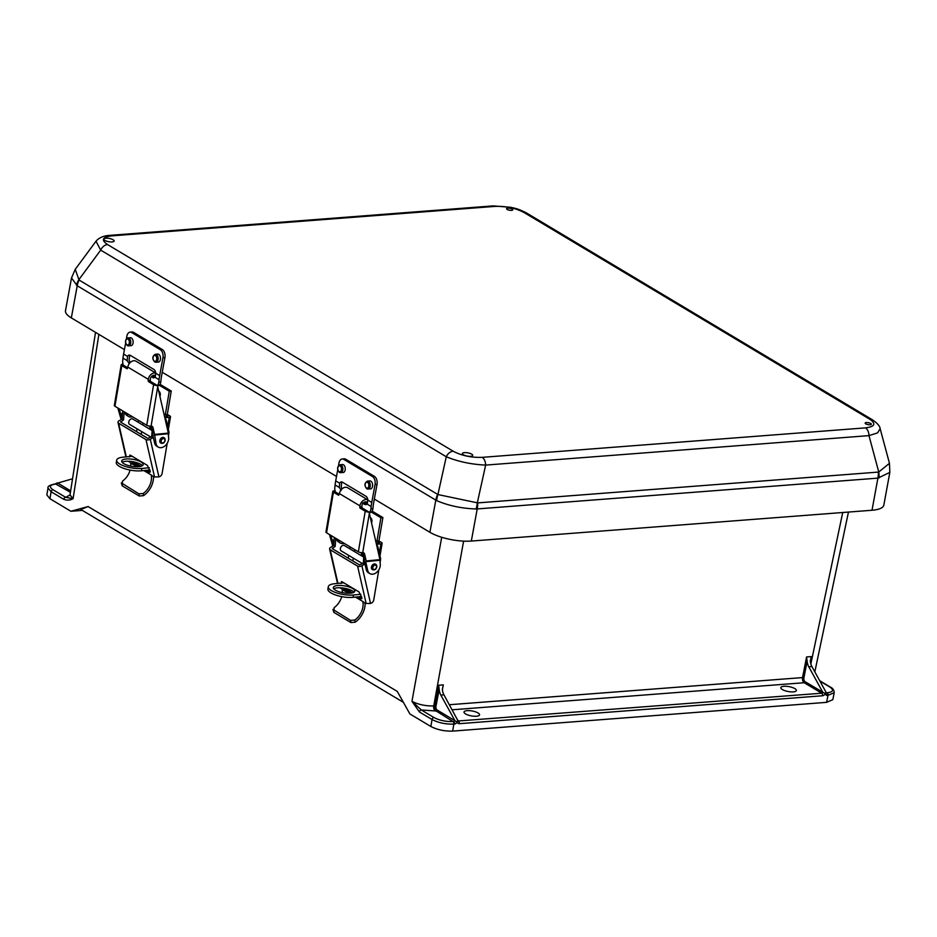<?xml version="1.0" encoding="UTF-8"?>
<svg xmlns="http://www.w3.org/2000/svg" width="937" height="937" viewBox="0 0 937 937"><rect width="100%" height="100%" fill="white"/><g stroke="black" fill="none" stroke-linecap="round" stroke-linejoin="round"><path stroke-width="1.41" d="M340.108 464.729C337.027 466.591 336.781 469.144 339.381 472.4L343.094 472.541A4.017 2.448 -94.4 0 0 345.249 469.168A4.017 2.448 -94.4 0 0 343.481 464.799A4.017 2.448 -94.4 0 0 342.485 464.541L340.108 464.729A4.017 2.448 85.6 0 1 341.103 464.975A4.017 2.448 85.6 0 1 342.872 469.355A4.017 2.448 85.6 0 1 340.728 472.728A4.017 2.448 85.6 0 1 339.733 472.471M367.48 481.091C364.399 482.953 364.153 485.518 366.754 488.763L370.466 488.915A4.017 2.448 -94.4 0 0 372.621 485.53A4.017 2.448 -94.4 0 0 370.853 481.161A4.017 2.448 -94.4 0 0 369.857 480.904L367.48 481.091A4.017 2.448 85.6 0 1 368.475 481.349A4.017 2.448 85.6 0 1 370.244 485.717A4.017 2.448 85.6 0 1 368.089 489.091A4.017 2.448 85.6 0 1 367.093 488.845M345.73 459.212L343.75 459.364A6.278 3.83 -94.4 0 0 342.192 458.966L344.172 458.814A6.278 3.83 85.6 0 1 345.73 459.212L374.402 476.359A6.278 3.83 85.6 0 1 377.025 484.429L373.746 502.302A47.67 34.634 120.9 0 0 373.184 506.167L372.914 508.592A6.278 3.643 80 0 1 370.314 512.551L369.213 512.75M341.209 490.367L339.311 487.463L339.616 483.223A4.392 2.682 -94.4 0 1 341.349 481.911A4.392 2.682 -94.4 0 1 342.438 482.192L365.934 496.235A4.392 2.682 -94.4 0 1 367.854 500.112L366.964 504.012L364.704 504.411L361.354 502.419M369.155 512.551A6.278 3.643 -100 0 0 370.9 508.943L371.169 506.519A50.176 36.461 -59.1 0 1 371.766 502.455L375.046 484.581A6.278 3.83 -94.4 0 0 372.422 476.511L374.402 476.359M343.75 459.364L372.422 476.511M342.192 458.966A6.278 3.83 -94.4 0 0 338.983 463.019L338.515 465.572M335.411 491.984A6.278 3.643 -100 0 1 334.837 487.381L335.106 484.956A50.176 36.461 -59.1 0 1 335.704 480.88L337.718 469.859M342.368 482.145A4.392 2.682 -94.4 0 0 341.595 483.07L341.232 487.064L341.982 488.927M363.802 502.537L366.707 504.27M365.77 504.692L364.704 504.411L366.683 504.258M870.11 424.777A3.162 0.996 -169.6 0 1 865.601 423.758A3.162 0.996 -169.6 0 1 866.385 422.552A3.162 0.996 -169.6 0 1 870.473 423.325A3.162 0.996 -169.6 0 1 870.696 424.695A3.162 0.996 -169.6 0 1 870.11 424.777M470.643 456.319A5.235 1.64 -169.6 0 1 465.115 455.546A5.235 1.64 -169.6 0 1 462.409 453.531A5.235 1.64 -169.6 0 1 464.471 452.63A5.235 1.64 -169.6 0 1 469.999 453.403A5.235 1.64 -169.6 0 1 472.705 455.417A5.235 1.64 -169.6 0 1 470.643 456.319M511.532 210.38A3.162 0.996 10.4 0 0 512.117 210.286A3.162 0.996 10.4 0 0 511.895 208.928A3.162 0.996 10.4 0 0 507.807 208.143A3.162 0.996 10.4 0 0 507.022 209.349A3.162 0.996 10.4 0 0 511.532 210.38M112.065 241.922A5.235 1.64 10.4 0 0 114.127 241.02A5.235 1.64 10.4 0 0 111.421 239.005A5.235 1.64 10.4 0 0 105.893 238.221A5.235 1.64 10.4 0 0 103.831 239.122A5.235 1.64 10.4 0 0 106.537 241.137A5.235 1.64 10.4 0 0 112.065 241.922M889.845 472.318L883.837 505.09A30.031 9.429 -169.6 0 1 872.007 510.255L877.899 478.128A19.759 12.076 -94.4 0 0 878.379 472.084L477.694 502.9L437.919 494.549L79.036 280.011L75.229 269.341L96.042 241.16M374.343 499.07L429.907 532.298A30.031 9.429 10.4 0 0 471.323 541.059L872.007 510.255M471.323 541.059L477.214 508.932L476.066 508.978C461.636 508.463 448.507 505.687 436.689 500.639L77.232 285.773L71.329 317.901L124.41 349.63M162.242 372.247L336.512 476.453M71.329 317.901A30.031 9.429 -169.6 0 1 65.496 310.651L71.517 277.879M79.036 280.011A19.759 14.348 -59.1 0 0 77.232 285.773L71.505 277.949L75.229 269.341M436.689 500.639A19.759 14.512 -72 0 1 437.919 494.549L446.281 456.752L100.681 250.12L95.996 241.219C99.064 237.658 103.667 235.702 109.793 235.363L109.793 235.363A7.906 4.826 85.6 0 1 111.749 235.866C102.285 237.061 100.891 239.954 107.556 244.557L453.145 451.201A7.906 5.739 -59.1 0 0 446.281 456.752C458.088 461.613 471.217 464.401 485.659 465.092A7.906 4.826 -94.4 0 0 482.168 457.35C471.323 457.713 461.66 455.663 453.145 451.201M76.424 285.223A19.759 13.856 -46.9 0 1 78.767 279.8L100.681 250.12A7.906 5.739 -59.1 0 1 107.556 244.557M109.758 235.363A7.906 4.826 85.6 0 1 109.793 235.363L493.108 205.894A7.906 4.826 85.6 0 1 495.064 206.386C505.898 206.023 515.573 208.073 524.076 212.535L869.677 419.179A7.906 5.739 120.9 0 1 872.382 419.776A7.906 5.739 120.9 0 0 872.382 419.776C877.36 423.196 879.948 426.159 880.148 428.666L877.606 432.882L868.974 435.623A7.906 4.826 -94.4 0 0 865.483 427.869L482.168 457.35M872.382 419.776L526.781 213.132A7.906 5.739 120.9 0 0 524.076 212.535M476.066 508.978A19.759 12.158 -83.3 0 0 477.308 502.888L485.659 465.092L868.974 435.623L878.765 472.014L889.471 463.311L880.112 428.56M889.459 463.311L889.834 472.389L877.899 478.128L477.214 508.932A19.759 12.076 -94.4 0 0 477.694 502.9M879.023 477.987A19.759 11.701 -105.3 0 0 878.765 472.014L878.379 472.084M128.006 337.906C124.926 339.768 124.68 342.321 127.28 345.577L130.993 345.718A4.017 2.448 -94.4 0 0 133.148 342.345A4.017 2.448 -94.4 0 0 131.367 337.976A4.017 2.448 -94.4 0 0 130.372 337.718L128.006 337.906A4.017 2.448 85.6 0 1 129.001 338.152A4.017 2.448 85.6 0 1 130.77 342.532A4.017 2.448 85.6 0 1 128.615 345.905A4.017 2.448 85.6 0 1 127.619 345.648M155.378 354.268C152.298 356.13 152.052 358.695 154.652 361.94L158.365 362.092A4.017 2.448 -94.4 0 0 160.508 358.707A4.017 2.448 -94.4 0 0 158.74 354.338A4.017 2.448 -94.4 0 0 157.744 354.081L155.378 354.268A4.017 2.448 85.6 0 1 156.374 354.526A4.017 2.448 85.6 0 1 158.142 358.894A4.017 2.448 85.6 0 1 155.987 362.268A4.017 2.448 85.6 0 1 154.992 362.022M133.628 332.389L131.648 332.541A6.278 3.83 -94.4 0 0 130.091 332.143L132.07 331.991A6.278 3.83 85.6 0 1 133.628 332.389L162.3 349.536A6.278 3.83 85.6 0 1 164.924 357.606L161.644 375.479A47.67 34.634 120.9 0 0 161.07 379.344L160.813 381.769A6.278 3.643 80 0 1 158.201 385.728L157.486 385.857M129.247 363.638L127.198 360.651L127.514 356.4A4.392 2.682 -94.4 0 1 129.247 355.088A4.392 2.682 -94.4 0 1 130.337 355.369L153.832 369.412A4.392 2.682 -94.4 0 1 155.753 373.289L154.863 377.189L152.59 377.588L153.656 377.869M157.334 385.517A6.278 3.643 -100 0 0 158.798 382.12L159.067 379.696A50.176 36.461 -59.1 0 1 159.665 375.632L162.944 357.758A6.278 3.83 -94.4 0 0 160.321 349.688L162.3 349.536M131.648 332.541L160.321 349.688M130.091 332.143A6.278 3.83 -94.4 0 0 126.87 336.196L126.401 338.749M123.309 365.161A6.278 3.643 -100 0 1 122.724 360.558L122.993 358.133A50.176 36.461 -59.1 0 1 123.59 354.057L125.617 343.036M130.255 355.322A4.392 2.682 -94.4 0 0 129.493 356.247L129.119 360.241L130.184 362.549M152.169 375.995L154.605 377.459L152.59 377.588M164.151 437.778A3.139 2.284 120.9 0 0 163.916 437.614A3.139 2.284 120.9 0 0 159.817 440.542A3.139 2.284 120.9 0 0 160.695 443.002A3.139 2.284 120.9 0 0 160.953 443.119M154.546 434.756L168.332 433.105L157.721 386.805L151.08 426.148A3.01 2.19 -59.1 0 1 152.169 426.37A3.01 2.19 -59.1 0 1 152.989 427.577L154.558 434.44L168.332 433.105L168.519 436.677A7.906 5.739 -59.1 0 1 168.566 439.699A7.906 5.739 -59.1 0 1 158.248 447.09L156.772 446.199A7.906 5.739 -59.1 0 1 154.617 443.049L152.497 433.784M158.248 447.09A7.906 5.739 -59.1 0 1 156.092 443.927L154.558 434.44L154.078 435.119L167.852 433.784M133.077 419.202A3.139 2.284 120.9 0 0 132.843 419.038A3.139 2.284 120.9 0 0 128.756 421.966A3.139 2.284 120.9 0 0 129.622 424.414A3.139 2.284 120.9 0 0 129.892 424.543M130.114 470.081A15.414 11.197 -59.1 0 1 122.536 481.103L122.197 485.823L121.318 482.883L138.934 493.846L143.256 493.483L143.537 495.661L139.215 495.989L122.197 485.823M137.47 466.743L130.606 463.206A15.414 11.197 -59.1 0 1 130.758 466.111M151.853 475.352L143.853 470.561M143.256 493.483A15.414 11.197 -59.1 0 0 151.314 475.586L154.535 476.945L145.973 439.582L118.601 423.208L126.308 456.869M153.492 476.324A17.932 13.024 -59.1 0 1 143.537 495.661M138.5 420.35L138.184 422.259M137.071 428.841L136.591 431.641M124.176 411.788L123.555 419.881L122.068 419.003L122.7 410.91M122.372 415.114L121.423 415.208L120.428 413.639L119.339 408.895M152.989 427.577L151.513 426.686A3.01 2.19 120.9 0 0 151.302 426.136M151.513 426.686L152.965 433.421M155.718 372.996L135.982 361.202A6.278 4.556 120.9 0 0 127.795 367.07L127.209 368.803L121.798 365.641A3.139 1.019 9.6 0 1 121.189 364.868A3.139 1.019 9.6 0 1 121.974 364.364L127.678 367.772M155.519 375.854A3.76 2.729 120.9 0 0 155.167 375.596A3.76 2.729 120.9 0 0 150.26 379.122L150.377 381.347L157.404 385.552L157.721 386.805M151.08 426.148A3.139 1.019 -170.4 0 1 146.746 425.281L153.609 384.662L148.386 381.535L148.269 379.309A6.278 4.556 -59.1 0 1 155.729 373.113M121.798 365.641L114.935 406.26L146.746 425.281M114.935 406.26A3.139 1.019 -170.4 0 1 114.326 405.498L121.189 364.868M121.142 419.542L117.863 408.017M121.423 415.208L122.126 418.277M153.2 436.853L153.141 437.579L151.665 436.689L152.204 429.72M145.973 439.582A3.139 1.722 -12.9 0 0 150.283 439.242L158.915 476.91L154.535 476.945M153.141 437.579L150.283 439.242M123.555 419.881L120.639 422.107L147.87 438.387L151.665 436.689M118.601 423.208A3.139 1.722 -12.9 0 1 118.003 422.47A3.139 1.722 -12.9 0 1 119.21 420.666L122.068 419.003M129.318 456.916L130.477 455.277L147.343 465.361L150.201 471.159L149.042 472.798L145.118 470.444M138.793 466.673L130.922 461.437M129.81 455.089L130.477 455.277M128.264 461.238L130.044 462.304M167.208 443.295L162.101 473.501A3.139 2.284 -59.1 0 1 159.922 476.441L158.915 476.91M165.053 418.757A3.139 2.284 -59.1 0 1 165.392 418.921A3.139 2.284 -59.1 0 1 166.247 420.174L168.918 431.84A3.139 2.284 -59.1 0 1 168.941 433.035L168.402 436.209M133.616 461.859L140.784 466.333M147.296 470.233L150.307 472.025M153.609 384.662A3.139 1.019 9.6 0 0 157.404 385.552M159.911 396.316A3.139 1.897 -95.6 0 0 160.262 395.238A3.139 1.897 -95.6 0 0 158.716 391.116M122.126 462.281A10.893 3.537 -170.4 0 1 130.735 461.414A10.893 3.537 -170.4 0 1 140.667 464.319A10.893 3.537 -170.4 0 1 142.354 465.701M123.813 463.663A10.893 3.537 9.6 0 0 135.537 466.72A10.893 3.537 9.6 0 0 143.174 464.635A10.893 3.537 9.6 0 0 141.065 461.988A10.893 3.537 9.6 0 0 129.341 458.931A10.893 3.537 9.6 0 0 121.705 461.004A10.893 3.537 9.6 0 0 123.813 463.663M143.138 423.126L142.811 425.023M141.698 431.606L141.229 434.417M167.793 416.438L165.322 414.622L167.313 414.435L169.902 415.981A3.139 1.019 9.6 0 1 170.511 416.742L168.367 429.415M159.255 385.236L169.281 391.233L165.322 414.622M149.932 469.976L141.464 470.796A15.976 5.189 -170.4 0 1 119.386 466.392A15.976 5.189 -170.4 0 1 116.282 462.503L116.68 460.161A15.976 5.189 9.6 0 0 119.784 464.049A15.976 5.189 9.6 0 0 141.862 468.453L149.241 467.739M160.028 384.311L171.26 391.034L169.281 391.233M171.26 391.034L167.313 414.435M116.68 460.161A15.976 5.189 9.6 0 1 123.016 457.186L132.176 456.296M167.84 416.133L164.584 416.754M164.818 417.761L169.269 417.328A3.139 1.019 9.6 0 0 170.511 416.742M126.39 413.112A7.777 5.645 120.9 0 0 128.556 416.461L127.081 415.583A7.777 5.645 -59.1 0 1 124.914 412.233M132.738 416.906L131.332 417.035A7.777 5.645 120.9 0 1 128.556 416.461M152.169 430.235A7.777 5.645 -59.1 0 1 151.056 426.148M783.941 686.294A7.906 2.483 10.4 0 0 780.826 687.653A7.906 2.483 10.4 0 0 784.913 690.686A7.906 2.483 10.4 0 0 793.252 691.869A7.906 2.483 10.4 0 0 796.368 690.51A7.906 2.483 10.4 0 0 792.28 687.465A7.906 2.483 10.4 0 0 783.941 686.294M452.184 709.789L804.18 682.722A3.947 2.413 85.6 0 1 802.529 677.638A3.947 2.413 85.6 0 1 802.54 677.58L803.899 677.884A2.963 1.815 -94.4 0 0 803.899 677.931A2.963 1.815 -94.4 0 0 805.141 681.738L825.368 693.72L825.884 691.951L811.899 666.547A9.874 6.032 -94.4 0 1 810.282 661.018L811.266 656.603L810.318 661.405M449.397 704.729L802.54 677.58L806.581 656.954L807.155 661.253L803.899 677.884M476.453 716.231A7.906 2.483 -169.6 0 1 468.102 715.048A7.906 2.483 -169.6 0 1 464.014 712.015A7.906 2.483 -169.6 0 1 467.13 710.656A7.906 2.483 -169.6 0 1 475.481 711.827A7.906 2.483 -169.6 0 1 479.557 714.872A7.906 2.483 -169.6 0 1 476.453 716.231M458.123 721.068L443.951 694.844A9.874 6.032 85.6 0 1 442.334 689.304L443.318 684.888L438.633 685.252L434.604 705.866L433.749 705.936C425.644 706.123 418.382 704.589 411.964 701.321L419.389 711.956A1.979 1.441 -59.1 0 1 421.299 709.965L411.964 701.321L441.69 537.276M457.935 720.248L457.151 722.029L437.192 710.035A2.963 1.815 85.6 0 1 435.963 706.17L439.219 689.55A9.874 6.032 -94.4 0 0 440.835 695.078L443.951 694.844M439.219 689.55L438.633 685.252M98.877 334.368L73.086 498.707C70.088 500.346 66.972 500.557 63.763 499.316A1.979 1.441 -59.1 0 1 65.66 497.324L73.086 498.707L70.017 494.9L95.515 332.354M63.763 499.316L51.102 491.749L49.93 498.718L70.896 511.262L88.125 506.554L397.276 691.412L409.902 713.959L430.868 726.491C437.286 729.794 444.548 731.328 452.665 731.106L826.598 702.352L827.992 695.336L827.23 695.395A2.963 2.155 -59.1 0 1 825.368 693.72M49.93 498.718L46.85 494.935L48.033 487.908M70.896 511.262L82.339 510.384M403.414 702.352L80.863 509.505L88.125 506.554M57.567 483.117L72.547 478.784M57.415 482.871L70.65 490.871M53.011 489.758A1.979 1.441 -59.1 0 0 51.102 491.749L48.033 487.954C47.4 486.385 49.825 485.038 55.271 483.914L55.271 483.914A1.979 1.206 85.6 0 1 55.763 484.042C49.708 484.851 48.783 486.76 53.011 489.758L65.66 497.324L70.006 494.982M826.141 692.701L827.172 692.794C833.227 691.974 834.153 690.077 829.924 687.079A1.979 1.441 120.9 0 1 830.604 687.231L830.604 687.231A1.979 1.441 120.9 0 0 830.604 687.231C832.806 688.215 834.012 690.03 834.211 692.666L832.829 699.658L826.598 702.352M454.82 720.483L440.835 695.078M419.389 711.956L432.051 719.522C438.457 722.825 445.731 724.348 453.848 724.102L454.609 724.043A2.963 2.155 120.9 0 0 457.151 722.029M822.756 692.197L808.783 666.793A9.874 6.032 85.6 0 1 807.155 661.253M826.071 692.783L825.884 691.951M834.211 692.666L827.992 695.336A1.979 1.206 -94.4 0 0 827.172 692.794M375.772 564.32A3.139 2.284 120.9 0 0 375.538 564.144A3.139 2.284 120.9 0 0 371.45 567.084A3.139 2.284 120.9 0 0 372.317 569.532A3.139 2.284 120.9 0 0 372.586 569.661M366.18 561.286L379.953 559.635L369.354 513.335L362.724 552.678A3.01 2.19 -59.1 0 1 363.79 552.9A3.01 2.19 -59.1 0 1 364.61 554.107L366.191 560.97L379.953 559.635L380.141 563.219A7.906 5.739 -59.1 0 1 380.188 566.229A7.906 5.739 -59.1 0 1 369.881 573.62L368.393 572.741A7.906 5.739 -59.1 0 1 366.238 569.579L364.118 560.326M369.881 573.62A7.906 5.739 -59.1 0 1 367.726 570.469L365.699 561.661L366.191 560.97L365.699 561.661L379.473 560.314M344.711 545.744A3.139 2.284 120.9 0 0 344.476 545.568A3.139 2.284 120.9 0 0 340.377 548.508A3.139 2.284 120.9 0 0 341.255 550.956A3.139 2.284 120.9 0 0 341.513 551.085M341.736 596.623A15.414 11.197 -59.1 0 1 334.158 607.633L333.83 612.353L332.94 609.425L350.555 620.388L354.877 620.013L355.17 622.203L350.836 622.531L333.83 612.353M349.091 593.285L342.228 589.736A15.414 11.197 -59.1 0 1 342.38 592.641M363.474 601.882L355.474 597.103M354.877 620.013A15.414 11.197 -59.1 0 0 362.947 602.128L366.156 603.487L357.594 566.112L330.222 549.75L337.929 583.4M365.114 602.866A17.932 13.024 -59.1 0 1 355.17 622.203M350.133 546.892L349.806 548.789M348.693 555.372L348.224 558.183M335.809 538.33L335.177 546.423L333.701 545.533L334.322 537.44M333.994 541.656L333.057 541.75L332.049 540.18L330.972 535.437M364.61 554.107L363.134 553.217A3.01 2.19 120.9 0 0 362.924 552.666M363.134 553.217L364.598 559.963M362.701 552.678A3.139 1.019 -170.4 0 1 358.367 551.823L365.231 511.204L360.007 508.077L359.902 505.839A6.278 4.556 -59.1 0 1 367.831 499.843L347.604 487.732A6.278 4.556 120.9 0 0 339.417 493.6L338.644 495.298L333.42 492.171A3.139 1.019 9.6 0 1 332.822 491.41A3.139 1.019 9.6 0 1 333.595 490.894L339.299 494.303M367.55 502.911A3.76 2.729 120.9 0 0 366.8 502.127A3.76 2.729 120.9 0 0 361.881 505.652L361.998 507.877L369.037 512.094L369.354 513.335M333.42 492.171L326.556 532.802L358.367 551.823M326.556 532.802A3.139 1.019 -170.4 0 1 325.947 532.029L332.822 491.41M332.764 546.084L329.484 534.547M333.057 541.75L333.748 544.807M364.821 563.383L364.762 564.109L363.287 563.231L363.825 556.262M357.594 566.112A3.139 1.722 -12.9 0 0 361.905 565.784L370.537 603.44L366.156 603.487M364.762 564.109L361.905 565.784M335.177 546.423L332.272 548.637L359.492 564.917L363.287 563.231M330.222 549.75A3.139 1.722 -12.9 0 1 329.625 549.012A3.139 1.722 -12.9 0 1 330.843 547.208L333.701 545.533M340.951 583.458L342.099 581.818L358.965 591.903L361.834 597.689L360.675 599.329L356.739 596.974M350.426 593.203L342.544 587.967M341.431 581.619L342.099 581.818M339.885 587.78L341.665 588.846M378.829 569.825L373.734 600.031A3.139 2.284 -59.1 0 1 371.556 602.983L370.537 603.44M376.674 545.299A3.139 2.284 -59.1 0 1 377.025 545.451A3.139 2.284 -59.1 0 1 377.88 546.704L380.551 558.37A3.139 2.284 -59.1 0 1 380.563 559.565L380.035 562.739M345.238 588.389L352.417 592.875M358.93 596.764L361.928 598.567M365.231 511.204A3.139 1.019 9.6 0 0 369.037 512.094M371.532 522.858A3.139 1.897 -95.6 0 0 371.884 521.78A3.139 1.897 -95.6 0 0 370.338 517.646M333.748 588.823A10.893 3.537 -170.4 0 1 342.368 587.944A10.893 3.537 -170.4 0 1 352.289 590.86A10.893 3.537 -170.4 0 1 353.975 592.231M335.434 590.193A10.893 3.537 9.6 0 0 347.17 593.25A10.893 3.537 9.6 0 0 354.795 591.177A10.893 3.537 9.6 0 0 352.687 588.518A10.893 3.537 9.6 0 0 340.963 585.461A10.893 3.537 9.6 0 0 333.326 587.546A10.893 3.537 9.6 0 0 335.434 590.193M354.76 549.656L354.444 551.565M353.331 558.147L352.851 560.947M379.415 542.98L376.955 541.164L378.935 540.965L381.523 542.523A3.139 1.019 9.6 0 1 382.132 543.284L379.989 555.957M371.357 512.059L380.902 517.763L376.955 541.164M361.553 596.506L353.097 597.337A15.976 5.189 -170.4 0 1 331.007 592.934A15.976 5.189 -170.4 0 1 327.915 589.033L328.301 586.691A15.976 5.189 9.6 0 0 331.405 590.591A15.976 5.189 9.6 0 0 353.483 594.995L360.862 594.281M372.13 511.133L382.893 517.575L380.902 517.763M382.893 517.575L378.935 540.965M328.301 586.691A15.976 5.189 9.6 0 1 334.638 583.728L343.797 582.837M379.462 542.664L376.217 543.296M376.44 544.292L380.89 543.87A3.139 1.019 9.6 0 0 382.132 543.284M338.023 539.653A7.777 5.645 120.9 0 0 340.19 543.003L338.714 542.113A7.777 5.645 -59.1 0 1 336.535 538.763M344.359 543.437L342.954 543.577A7.777 5.645 120.9 0 1 340.19 543.003M363.79 556.765A7.777 5.645 -59.1 0 1 362.678 552.689M367.515 482.344A3.01 1.839 -94.4 0 0 365.219 484.089A3.01 1.839 -94.4 0 0 366.484 487.966A3.01 1.839 -94.4 0 0 368.768 486.209A3.01 1.839 -94.4 0 0 367.515 482.344M340.143 465.97A3.01 1.839 -94.4 0 0 337.847 467.727A3.01 1.839 -94.4 0 0 339.112 471.604A3.01 1.839 -94.4 0 0 341.396 469.847A3.01 1.839 -94.4 0 0 340.143 465.97M367.854 500.112L371.766 502.455M366.964 504.012L371.169 506.519M335.704 480.88L339.616 483.223M335.106 484.956L339.311 487.463M377.025 484.429L375.046 484.581M370.9 508.943L372.914 508.592M865.483 427.869C874.935 426.675 876.341 423.782 869.677 419.179M495.064 206.386L111.749 235.866M437.614 494.408A19.759 14.348 -59.1 0 0 435.81 500.171L429.907 532.298M155.401 355.521A3.01 1.839 -94.4 0 0 153.118 357.266A3.01 1.839 -94.4 0 0 154.371 361.143A3.01 1.839 -94.4 0 0 156.666 359.386A3.01 1.839 -94.4 0 0 155.401 355.521M128.029 339.147A3.01 1.839 -94.4 0 0 125.745 340.904A3.01 1.839 -94.4 0 0 126.999 344.781A3.01 1.839 -94.4 0 0 129.294 343.024A3.01 1.839 -94.4 0 0 128.029 339.147M155.753 373.289L159.665 375.632M154.863 377.189L159.067 379.696M123.59 354.057L127.514 356.4M122.993 358.133L127.198 360.651M164.924 357.606L162.944 357.758M158.798 382.12L160.813 381.769M164.912 440.566A2.354 1.71 120.9 0 0 163.413 438.551A2.354 1.71 120.9 0 0 161.176 440.929A2.354 1.71 120.9 0 0 162.675 442.943A2.354 1.71 120.9 0 0 164.912 440.566M163.659 437.485L165.217 440.425C164.408 442.885 163.003 443.798 161 443.154A3.116 2.261 -59.1 0 1 160.133 440.718A3.116 2.261 -59.1 0 1 164.198 437.813A3.116 2.261 -59.1 0 1 165.064 440.238M154.617 443.049L156.092 443.927M139.215 495.989L138.934 493.846M120.428 413.639L122.501 413.44M127.795 367.07L148.269 379.309M153.586 375.35L155.319 376.393M122.442 414.283L120.932 414.423M120.791 421.498L120.978 422.306M148.058 380.574L150.049 380.375M150.377 381.347L148.386 381.535M134.366 462.503L132.176 462.714M149.885 426.148A2.378 1.441 -95.6 0 0 149.885 426.206A2.378 1.441 -95.6 0 0 151.642 429.392M141.862 468.453L141.464 470.796M167.711 426.546L169.269 417.328M806.581 656.954L811.266 656.603M70.427 492.288L55.763 484.042M433.948 717.531L421.299 709.965L436.244 711.019L453.016 721.56C445.918 721.759 439.558 720.412 433.948 717.531A1.979 1.441 -59.1 0 0 432.051 719.522L430.868 726.491M57.473 483A0.984 0.714 -59.1 0 1 56.525 483.984A1.979 1.206 -94.4 0 0 56.033 483.855A1.979 1.206 -94.4 0 0 55.67 483.984M435.389 711.078A3.947 2.413 85.6 0 1 433.749 705.936L463.616 541.129M442.369 689.702L443.318 684.888M810.845 663.982L842.726 512.504M805.141 681.738A0.984 0.714 120.9 0 1 804.18 682.722L821.726 693.216L458.205 720.986M452.665 731.106L453.848 724.102A1.979 1.206 -94.4 0 0 453.016 721.56M825.099 693.743A2.963 2.155 -59.1 0 1 822.557 695.758L459.282 723.692A2.963 2.155 120.9 0 1 457.42 722.017M435.963 706.17L434.604 705.866A3.947 2.413 -94.4 0 0 436.244 711.019A0.984 0.714 -59.1 0 0 437.192 710.035M459.282 723.692A1.979 1.206 85.6 0 0 458.462 721.15A0.984 0.714 -59.1 0 1 458.216 721.115M454.726 720.53A0.984 0.714 -59.1 0 1 453.777 721.502A1.979 1.206 85.6 0 1 454.609 724.043M822.674 692.232A0.984 0.714 120.9 0 1 821.726 693.216A1.979 1.206 85.6 0 1 822.557 695.758M829.924 687.079L819.898 681.082M811.899 666.547L808.783 666.793M826.165 692.83A0.984 0.714 120.9 0 0 826.411 692.853A1.979 1.206 85.6 0 1 827.23 695.395M376.533 567.096A2.354 1.71 120.9 0 0 375.046 565.081A2.354 1.71 120.9 0 0 372.797 567.459A2.354 1.71 120.9 0 0 374.296 569.485A2.354 1.71 120.9 0 0 376.533 567.096M375.28 564.027L376.838 566.967C376.03 569.427 374.624 570.328 372.633 569.684A3.116 2.261 -59.1 0 1 371.766 567.26A3.116 2.261 -59.1 0 1 375.819 564.343A3.116 2.261 -59.1 0 1 376.686 566.78M366.238 569.579L367.726 570.469M350.836 622.531L350.555 620.388M332.049 540.18L334.134 539.97M339.417 493.6L359.902 505.839M365.207 501.892L367.433 503.216M334.064 540.813L332.553 540.965M332.412 548.028L332.6 548.836M359.691 507.104L361.67 506.917M361.998 507.877L360.007 508.077M345.987 589.033L343.809 589.244M361.518 552.678A2.378 1.441 -95.6 0 0 361.506 552.736A2.378 1.441 -95.6 0 0 363.263 555.934M353.483 594.995L353.097 597.337M379.333 553.076L380.89 543.87M526.781 213.132C517.856 208.471 515.619 208.553 510.923 207.3L493.108 205.894M152.134 430.598L132.585 418.909M150.927 437.122L129.388 424.25M168.227 433.48L154.464 434.827M118.003 422.47L125.898 456.905M149.733 426.019C149.592 428.514 150.412 429.884 152.181 430.106M70.052 495.591L70.017 494.9M56.888 483.082L55.271 483.914M848.465 512.059L814.827 671.876M830.604 687.231L819.688 680.707M363.755 557.14L344.207 545.451M362.549 563.664L341.021 550.78M379.86 560.021L366.086 561.357M329.625 549.012L337.519 583.446M361.354 552.561C361.225 555.055 362.033 556.414 363.814 556.648"/></g></svg>
